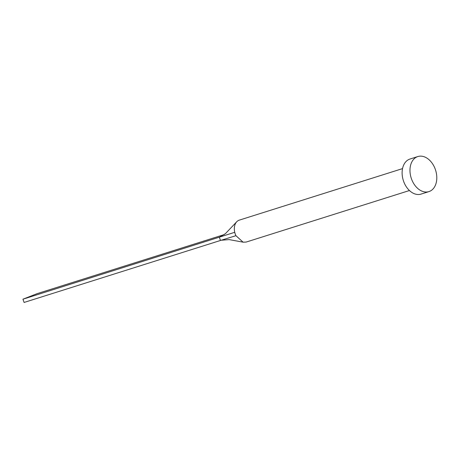 <?xml version="1.0" encoding="UTF-8"?>
<svg xmlns="http://www.w3.org/2000/svg" width="459" height="459" viewBox="0 0 459 459"><rect width="100%" height="100%" fill="white"/><g stroke="black" fill="none" stroke-linecap="round" stroke-linejoin="round"><path stroke-width="0.69" d="M409.451 190.531L246.173 242.065L243.086 242.174L235.932 235.685A11.492 8.01 -107.5 0 1 235.243 234.033A11.492 8.01 -107.5 0 1 234.744 232.306A11.492 8.01 -107.5 0 1 236.58 221.921A11.492 8.01 -107.5 0 1 239.254 220.148L402.532 168.614M428.918 191.61L421.064 194.094A18.383 12.818 -107.5 0 1 403.581 181.242A18.383 12.818 -107.5 0 1 409.996 159.026L417.851 156.548A18.383 12.818 -107.5 0 1 435.333 169.4A18.383 12.818 -107.5 0 1 428.918 191.61A18.383 12.818 -107.5 0 1 411.436 178.758A18.383 12.818 -107.5 0 1 417.851 156.548M235.932 235.685L220.481 240.47L219.333 237.217L225.438 233.642L236.58 221.921M220.481 240.47L24.092 302.452L22.95 299.199L234.744 232.306M22.95 299.199L37.139 293.645L224.25 234.589M243.086 242.174L229.196 239.604L221.215 240.241"/></g></svg>
